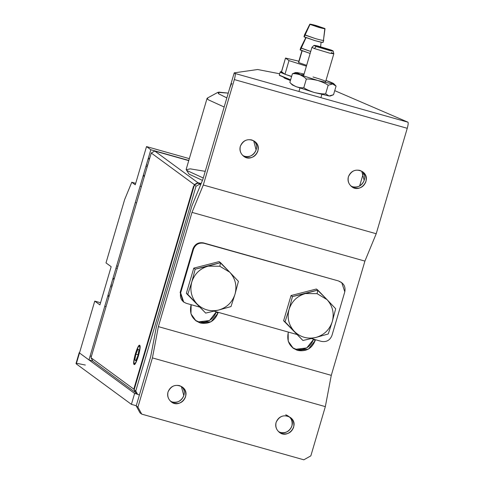 <?xml version="1.0" encoding="UTF-8"?>
<svg xmlns="http://www.w3.org/2000/svg" width="484" height="484" viewBox="0 0 484 484"><rect width="100%" height="100%" fill="white"/><g stroke="black" fill="none" stroke-linecap="round" stroke-linejoin="round"><path stroke-width="0.73" d="M194.344 184.628L151.262 153.017L91.01 357.743L134.086 389.354L134.262 388.773L134.086 389.354L91.01 357.743L92.91 361.233L135.986 392.845L92.91 361.233L91.01 357.743L151.262 153.017L194.344 184.628L193.903 186.11L194.344 184.628L197.847 182.656L201.12 183.581L197.847 182.656L197.793 183.121L197.847 182.656L154.771 151.05L197.847 182.656L194.344 184.628L194.822 184.791L194.344 184.628M135.496 353.877C137.16 348.607 138.491 345.993 139.501 346.054C140.172 347.234 139.773 350.525 138.291 355.928C136.633 361.197 135.296 363.805 134.292 363.75C133.614 362.57 134.014 359.279 135.496 353.877M188.748 160.621L154.771 151.05L151.262 153.017L154.771 151.05L188.748 160.621M202.439 180.387L189.087 174.155L202.439 180.387M217.933 92.335L228.254 93.122L218.841 92.117L218.593 93.787L217.933 92.335L207.34 98.083L208.078 99.692L224.165 107.018L208.078 99.692L207.067 98.373L186.177 169.346L187.187 170.658L203.274 177.991L187.187 170.658L186.249 169.745L190.182 168.849L205.228 171.342M186.249 169.745L189.087 174.155M218.593 93.787L226.851 97.895L218.593 93.787M193.909 186.667L134.461 388.664L193.909 186.667L193.479 186.352L134.032 388.349L134.37 388.973L134.032 388.349L193.479 186.352L194.108 186.001L193.479 186.352L193.909 186.667M92.783 361.004L88.965 359.927L150.827 149.744L146.519 146.579L189.329 158.643L146.519 146.579L150.827 149.744L188.802 160.44M88.965 359.927L79.491 352.975L94.755 301.108L100.557 302.748L94.755 301.108L79.491 352.975L88.965 359.927M90.127 355.97L91.422 356.339L90.127 355.97M117.939 266.254L116.644 265.891L117.939 266.254M106.002 262.897L124.654 199.523L131.787 182.244L135.702 183.345L131.787 182.244L124.654 199.523L106.002 262.897L111.169 266.69L99.922 304.902L94.755 301.108L99.922 304.902L111.169 266.69L106.002 262.897M135.29 202.524L136.585 202.887L135.29 202.524M135.272 184.797L131.787 182.244L135.272 184.797L146.519 146.579L135.272 184.797M106.05 306.632L104.762 306.269L106.05 306.632M116.009 268.051L117.303 268.414L116.009 268.051M141.401 186.522L140.106 186.158L141.401 186.522M135.786 360.725L137.892 355.631L138.999 349.805L138 349.079L135.901 354.173L134.788 359.993L135.786 360.725L134.788 359.993L135.95 360.32L134.788 359.993L135.901 354.173L138.049 354.778L135.901 354.173L138 349.079L138.999 349.805L137.892 355.631L135.786 360.725M134.08 364.464C131.981 363.563 137.916 343.38 139.707 345.334C141.812 346.235 135.871 366.418 134.08 364.464C135.169 364.525 136.609 361.705 138.406 356.006C140.003 350.168 140.439 346.611 139.707 345.334C138.618 345.274 137.178 348.093 135.387 353.792C133.784 359.63 133.348 363.188 134.08 364.464L134.026 364.416M147.662 165.262L146.368 164.899L147.662 165.262M145.914 166.423L147.209 166.792L145.914 166.423M143.506 174.609L144.196 177.041L143.506 174.609M149.858 157.79L147.959 159.49L149.858 157.79M112.312 285.366L111.017 285.003L112.312 285.366M110.57 286.534L111.858 286.897L110.57 286.534M108.156 294.72L108.846 297.146L108.156 294.72M114.508 277.901L112.609 279.601L114.508 277.901M79.491 352.975L134.631 393.431L79.491 352.975L76.272 363.895L79.491 352.975L79.219 352.624L76.006 363.544L76.272 363.895L131.412 404.352L136.252 405.719L131.412 404.352L76.272 363.895L77.585 363.46L85.353 365.051M134.631 393.431L137.329 394.194L134.631 393.431L131.412 404.352L134.631 393.431M79.219 352.624L79.636 352.473M327.039 299.632L317.782 290.061L317.093 293.661L327.039 299.632C332.665 305.955 334.414 313.275 332.284 321.594L335.684 308.756L327.039 299.632L335.684 308.756L332.284 321.594C329.568 329.743 324.111 335.031 315.907 337.457L328.261 333.972L332.284 321.594L328.261 333.972L315.907 337.457C307.564 339.29 300.364 337.257 294.296 331.371C288.67 325.048 286.921 317.728 289.051 309.409C291.767 301.26 297.224 295.972 305.428 293.546L317.093 293.661L317.782 290.061L292.457 296.577L289.051 309.409L285.034 321.793L302.936 340.494L315.907 337.457L302.936 340.494L283.618 320.753L302.936 340.494L283.618 320.753L285.034 321.793L289.051 309.409L292.457 296.577L291.041 295.536L283.618 320.753L291.041 295.536L292.457 296.577L305.428 293.546L317.782 290.061L316.367 289.021L291.041 295.536L316.367 289.021L327.039 299.632L317.093 293.661L305.428 293.546C297.224 295.972 291.767 301.26 289.051 309.409C286.921 317.728 288.67 325.048 294.296 331.371C300.364 337.257 307.564 339.29 315.907 337.457C324.111 335.031 329.568 329.743 332.284 321.594C334.414 313.275 332.665 305.955 327.039 299.632M229.773 272.226L220.516 262.655L219.827 266.26L229.773 272.226C235.399 278.548 237.148 285.869 235.018 294.187L238.418 281.349L229.773 272.226L238.418 281.349L235.018 294.187C232.302 302.337 226.845 307.624 218.641 310.05L230.995 306.566L235.018 294.187L230.995 306.566L218.641 310.05C210.304 311.884 203.099 309.851 197.03 303.964C191.404 297.642 189.655 290.321 191.785 282.003C194.501 273.853 199.959 268.566 208.162 266.139L219.827 266.26L220.516 262.655L195.191 269.171L191.785 282.003L187.768 294.387L205.676 313.087L218.641 310.05L205.676 313.087L186.352 293.346L205.676 313.087L186.352 293.346L187.768 294.387L191.785 282.003L195.191 269.171L193.775 268.13L186.352 293.346L193.775 268.13L195.191 269.171L208.162 266.139L220.516 262.655L219.101 261.614L193.775 268.13L219.101 261.614L229.773 272.226L219.827 266.26L208.162 266.139C199.959 268.566 194.501 273.853 191.785 282.003C189.655 290.321 191.404 297.642 197.03 303.964C203.099 309.851 210.304 311.884 218.641 310.05C226.845 307.624 232.302 302.337 235.018 294.187C237.148 285.869 235.399 278.548 229.773 272.226M321.43 341.401L311.406 338.576L321.43 341.401C326.47 342.261 329.973 340.294 331.945 335.497C329.973 340.294 326.47 342.261 321.43 341.401M296.722 334.444L214.14 311.176L296.722 334.444M341.752 282.644L344.802 291.822C345.739 286.74 343.84 283.249 339.102 281.349L341.752 282.644L338.588 280.974L204.012 243.289C198.972 242.43 195.469 244.396 193.497 249.193C195.469 244.396 198.972 242.43 204.012 243.289L203.498 242.907C198.458 242.048 194.949 244.021 192.983 248.812L193.497 249.193L180.647 292.868L193.497 249.193L192.983 248.812L180.127 292.487L180.647 292.868C179.703 297.95 181.603 301.441 186.34 303.341L199.462 307.037L186.34 303.341L183.69 302.046L180.647 292.868L180.127 292.487L183.17 301.665L183.69 302.046M344.802 291.822L331.945 335.497L344.802 291.822M183.436 301.853L180.127 292.487L192.983 248.812C194.949 244.021 198.458 242.048 203.498 242.907L338.588 280.974L341.492 282.456M196.032 186.231L135.774 390.957L137.674 394.448L139.422 394.944L137.674 394.448L135.774 390.957L134.141 389.759L194.393 185.027L196.032 186.231L199.535 184.265L196.032 186.231L194.393 185.027L197.895 183.061L194.393 185.027L134.141 389.759L136.034 393.25L134.141 389.759L135.774 390.957L196.032 186.231M200.703 184.592L197.895 183.061L200.981 183.926L197.895 183.061L200.703 184.592M136.034 393.25L137.674 394.448L136.034 393.25M281.379 71.735L281.379 71.735C279.165 71.608 280.339 72.431 284.901 74.203L280.266 71.85L281.567 71.753L285.512 58.05L298.858 61.202L285.512 58.05L281.494 71.699L284.901 74.203L281.379 71.735C279.165 71.608 280.339 72.431 284.901 74.203L280.266 71.85L281.379 71.735M279.298 75.141L290.618 79.836L279.564 75.492L290.618 79.836L284.489 77.688L279.298 75.141L280.26 71.868L279.298 75.141M291.58 76.557L284.973 74.258L288.99 60.609L285.512 58.05L288.99 60.609L284.973 74.258L291.58 76.557M304.787 34.981L309.808 24.2L304.563 34.745L315.641 38.678C321.467 40.275 324.08 40.771 323.481 40.166L324.831 28.502C325.309 28.979 323.233 28.586 318.605 27.322L309.99 24.388C309.512 23.904 311.587 24.297 316.215 25.567L324.831 28.502L316.215 25.567L309.99 24.388L304.787 34.981L304.557 34.757L304.206 36.953L309.99 24.388L318.605 27.322L325.012 28.677L323.481 40.166C324.141 40.783 321.527 40.287 315.641 38.678L304.787 34.981L315.641 38.678C321.467 40.275 324.08 40.771 323.481 40.166C324.141 40.783 321.527 40.287 315.641 38.678L304.557 34.757L304.206 36.953L315.06 40.65C320.946 42.259 323.56 42.755 322.901 42.138L321.473 42.241L315.06 40.65L304.206 36.953L304.787 34.981L304.206 36.953L315.06 40.65C320.946 42.259 323.56 42.755 322.901 42.138L321.473 42.241L315.06 40.65L303.976 36.73L304.557 34.757L309.99 24.388C309.512 23.904 311.587 24.297 316.215 25.567L324.831 28.502C325.309 28.979 323.233 28.586 318.605 27.322L309.99 24.388L304.787 34.981M300.933 48.079L306.124 37.486L300.933 48.079L310.722 51.479L300.703 47.855L300.352 50.058L306.124 37.486L300.933 48.079L310.722 51.479L300.703 47.855L300.352 50.058L310.141 53.452L300.352 50.058L300.933 48.079M302.222 50.572L298.682 62.587L306.644 65.34L298.682 62.587L302.222 50.572L298.682 62.587L306.644 65.34L298.682 62.587L302.222 50.572M298.501 62.406L302.04 50.396L298.501 62.406M322.277 27.818L316.633 25.876L312.537 25.065L318.188 27.013L322.277 27.818L318.188 27.013L312.537 25.065L320.317 27.013L322.277 27.818L316.633 25.876L312.537 25.065L318.188 27.013L322.277 27.818L318.188 27.013L312.537 25.065L316.633 25.876L322.277 27.818M306.396 66.175L288.99 60.609L306.396 66.175L288.99 60.609L285.512 58.05L298.858 61.202L285.512 58.05L281.494 71.699L285.512 58.05L288.99 60.609L284.973 74.258L281.494 71.699L284.973 74.258L288.99 60.609L306.396 66.175M300.122 49.828L310.141 53.452L300.352 50.058L300.703 47.855L300.122 49.828M291.634 76.387L284.973 74.258L291.634 76.387M318.605 27.322L324.831 28.502L316.215 25.567L309.99 24.388L318.605 27.322M284.604 77.73L284.646 78.105L290.418 80.507L284.374 78.081M407.25 128.302C408.163 124.969 408.411 122.936 407.994 122.21L235.079 73.483C235.496 74.215 235.248 76.242 234.335 79.576L407.25 128.302L376.213 233.742L364.918 261.1L331.286 375.354L325.333 406.627L310.843 455.861L325.333 406.627L152.418 357.906L158.377 326.633L192.003 212.373L203.298 185.021L234.335 79.576C235.248 76.242 235.496 74.215 235.079 73.483L407.994 122.21L334.734 90.647L407.994 122.21C408.411 122.936 408.163 124.969 407.25 128.302L234.335 79.576L203.298 185.021L192.003 212.373L158.377 326.633L152.418 357.906L137.928 407.141L136.204 405.876L140.003 412.858L141.721 414.123L137.928 407.141L152.418 357.906L325.333 406.627L331.286 375.354L158.377 326.633L331.286 375.354L364.918 261.1L192.003 212.373L364.918 261.1L376.213 233.742L203.298 185.021L376.213 233.742L407.25 128.302M279.698 73.78L257.645 69.521L234.22 72.854L235.079 73.483L234.22 72.854L229.398 89.231C230.469 85.825 231.31 83.962 231.921 83.641C231.31 83.962 230.469 85.825 229.398 89.231L202.887 179.31L191.954 205.785L156.429 326.476L150.663 356.744L136.204 405.876L137.928 407.141L141.721 414.123L303.831 459.8L310.843 455.861L303.831 459.8L141.721 414.123L140.003 412.858L136.204 405.876L150.663 356.744L156.429 326.476L191.954 205.785L202.887 179.31L234.22 72.854L257.645 69.521L279.698 73.78M290.412 80.538L284.035 77.724L290.412 80.538M293.606 427.36C291.477 432.539 287.69 434.668 282.245 433.743C277.126 431.686 275.075 427.916 276.086 422.423C278.215 417.244 282.003 415.115 287.454 416.04C292.566 418.091 294.623 421.866 293.606 427.36M185.535 396.904C183.406 402.089 179.618 404.213 174.173 403.287C169.055 401.236 167.004 397.467 168.015 391.973C170.144 386.789 173.931 384.665 179.382 385.591C184.495 387.642 186.546 391.411 185.535 396.904M191.162 304.696L190.962 313.832L195.978 320.874L200.394 323.028L211.127 321.721L217.921 313.184L218.181 312.313L217.921 313.184L216.287 311.986L217.921 313.184C214.642 321.176 208.798 324.455 200.394 323.028C192.505 319.864 189.341 314.049 190.902 305.573L191.162 304.696M216.342 311.793L209.487 320.523L198.761 321.83L195.185 320.245L198.761 321.83C207.164 323.258 213.002 319.972 216.287 311.986L216.342 311.793M313.608 339.199L315.187 340.591L315.447 339.72L315.187 340.591L313.547 339.393L306.753 347.929L296.026 349.236L292.445 347.651L296.026 349.236C304.424 350.664 310.268 347.379 313.547 339.393L313.608 339.199M288.168 332.98L288.228 341.238L293.243 348.28L297.66 350.434L308.393 349.127L315.187 340.591C311.908 348.583 306.063 351.862 297.66 350.434C289.771 347.27 286.607 341.456 288.168 332.98L288.428 332.103L288.168 332.98M240.324 146.295C239.302 150.131 240.403 153.434 243.609 156.217C252.14 163.411 264.681 148.292 254.548 141.316C248.334 138.097 243.591 139.761 240.324 146.295C242.448 141.116 246.235 138.993 251.686 139.918C256.804 141.969 258.855 145.738 257.839 151.232C255.715 156.417 251.922 158.54 246.477 157.615C241.359 155.564 239.308 151.794 240.324 146.295M242.786 155.533C250.99 160.948 261.983 147.898 253.652 140.735L256.115 149.967C253.991 155.152 250.204 157.276 244.753 156.35L242.786 155.533M348.395 176.751C347.373 180.58 348.474 183.89 351.686 186.673C360.211 193.86 372.753 178.741 362.619 171.766C356.406 168.547 351.662 170.211 348.395 176.751C350.519 171.572 354.312 169.442 359.757 170.368C364.875 172.419 366.926 176.194 365.91 181.688C363.786 186.866 359.999 188.99 354.548 188.07C349.43 186.013 347.379 182.244 348.395 176.751M350.858 185.989C359.061 191.404 370.054 178.348 361.723 171.185L364.192 180.423C362.062 185.602 358.275 187.732 352.824 186.806L350.858 185.989M276.086 422.423C275.069 426.253 276.164 429.562 279.377 432.345C287.907 439.532 300.443 424.414 290.315 417.438C284.102 414.219 279.359 415.883 276.086 422.423M285.729 414.776C290.848 416.827 292.899 420.602 291.882 426.095C289.759 431.274 285.965 433.404 280.52 432.478L278.554 431.661C286.758 437.076 297.751 424.02 289.42 416.857M168.015 391.973C166.998 395.803 168.093 399.106 171.306 401.889C179.836 409.083 192.372 393.964 182.244 386.988C176.031 383.77 171.288 385.433 168.015 391.973M170.483 401.206C178.687 406.62 189.68 393.571 181.343 386.407L183.811 395.64C181.681 400.825 177.894 402.948 172.449 402.022L170.483 401.206M329.604 81.76L325.974 80.453L333.809 83.72L332.617 83.974C334.958 84.174 333.954 83.442 329.604 81.76L333.615 84.004M303.873 74.754L300.298 74.669L296.849 72.527L304.091 74.016L296.849 72.527L295.821 72.921L299.862 74.742L317.746 80.465L332.617 83.974L334.813 84.882L336.071 86.11L333.536 94.707L330.614 95.899L329.084 95.983L314.213 92.474L296.329 86.751L292.288 84.93L296.329 86.751L314.213 92.474L329.084 95.983L330.149 96.007L329.084 95.983L325.635 93.842C323.258 94.102 319.452 93.648 314.213 92.474C309.137 90.744 305.664 89.147 303.795 87.689C302.191 88.034 299.699 87.725 296.329 86.751C293.123 85.226 290.963 83.774 289.862 82.401L290.352 82.945M313.009 76.986C319.64 78.904 323.814 80.338 325.538 81.294M295.313 72.612L292.39 73.804L289.862 82.401C290.963 83.774 293.123 85.226 296.329 86.751C299.699 87.725 302.191 88.034 303.795 87.689C305.664 89.147 309.137 90.744 314.213 92.474C319.452 93.648 323.258 94.102 325.635 93.842L328.164 85.245C326.295 83.786 322.822 82.195 317.746 80.465C322.822 82.195 326.295 83.786 328.164 85.245L332.617 83.974L317.746 80.465L299.862 74.742C303.075 76.272 305.229 77.718 306.33 79.092C308.701 78.832 312.507 79.291 317.746 80.465C312.507 79.291 308.701 78.832 306.33 79.092C305.229 77.718 303.075 76.272 299.862 74.742L295.821 72.921L295.772 72.503M295.821 72.921L292.39 73.804L296.849 72.527L300.298 74.669M292.39 73.804C294 73.459 296.492 73.774 299.862 74.742C296.492 73.774 294 73.459 292.39 73.804L289.862 82.401M290.309 82.903L292.288 84.93M303.795 87.689L306.33 79.092L303.795 87.689M332.617 83.974L328.164 85.245L325.635 93.842L329.084 95.983L333.536 94.707L336.071 86.11L332.617 83.974M331.322 52.55L333.821 53.791L329.84 53.204L314.437 48.581L311.938 47.347L303.492 76.049M321.358 47.989L329.804 49.973L319.549 46.706L317.341 46.47L321.358 47.989L317.341 46.47L319.549 46.706L319.392 47.244L319.549 46.706L325.78 48.454L325.569 49.174L325.78 48.454L329.804 49.973L321.358 47.989M316.173 46.482L329.671 50.53C333.742 51.431 334.178 51.243 330.965 49.961L317.474 45.919C313.396 45.012 312.966 45.206 316.173 46.482L314.001 45.381L317.474 45.919L330.965 49.961L333.155 51.02L329.671 50.53L316.173 46.482L314.437 48.581L316.173 46.482M314.001 45.381L311.956 47.323L314.437 48.581L329.84 53.204L333.821 53.76L333.155 51.02M359.606 186.056L363.369 173.266M323.124 42.362L323.705 40.39L323.124 42.362M305.948 37.298L300.709 47.849L305.948 37.298M320.608 46.718L321.116 42.175L320.608 46.718M333.803 83.714L335.624 85.608M295.131 72.66L295.748 72.509M330.802 95.85L330.185 96.001M333.821 53.791L325.375 82.486M321.842 94.495L320.91 97.671M299.959 88.058L298.949 91.482"/></g></svg>

